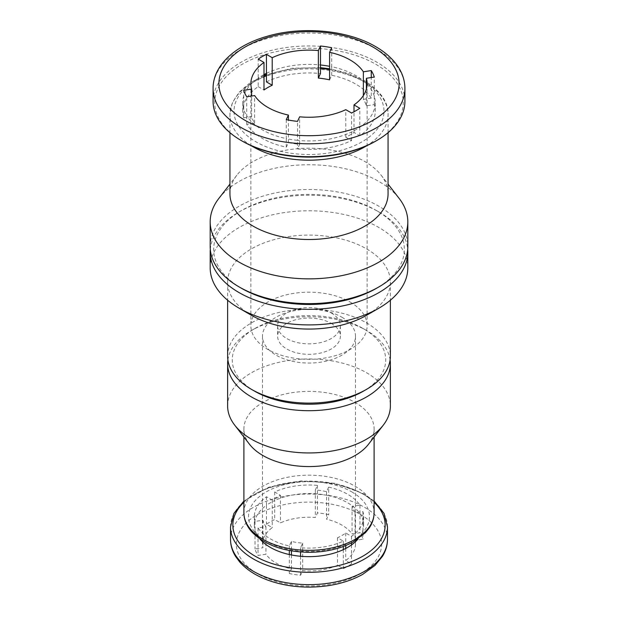 <?xml version="1.0" encoding="UTF-8"?>
<svg xmlns="http://www.w3.org/2000/svg" width="618" height="618" viewBox="0 0 618 618"><rect width="100%" height="100%" fill="white"/><g stroke="black" fill="none" stroke-linecap="round" stroke-linejoin="round"><path stroke-width="0.46" stroke-dasharray="3.09 2.32" d="M328.676 487.123A54.639 31.549 180 0 1 359.977 505.192L352.067 506.42A46.505 26.852 0 0 1 355.072 512.901L362.982 511.673A54.639 31.549 180 0 1 363.639 516.555A54.639 31.549 180 0 1 351.526 536.362L345.732 533.017A46.505 26.852 0 0 1 337.513 537.76L343.307 541.105A54.639 31.549 180 0 1 300.549 547.718L302.673 543.152A46.505 26.852 0 0 1 291.441 541.414L289.324 545.988A54.639 31.549 180 0 1 258.023 527.911L265.933 526.69A46.505 26.852 0 0 1 262.928 520.209L255.018 521.43A54.639 31.549 180 0 1 254.361 516.555A54.639 31.549 180 0 1 266.474 496.748L272.268 500.093A46.505 26.852 0 0 1 280.487 495.342L274.693 491.998A54.639 31.549 180 0 1 317.451 485.385L315.327 489.95A46.505 26.852 0 0 1 326.559 491.689L328.676 487.123L328.676 495.667A54.639 31.549 180 0 1 359.977 513.736A54.639 31.549 180 0 1 362.982 520.217A54.639 31.549 180 0 1 363.639 525.099A54.639 31.549 180 0 1 358.146 538.888M359.977 505.192L359.977 532.724L352.067 533.944A46.505 26.852 180 0 0 341.885 525.099A46.505 26.852 180 0 0 326.559 519.22L328.676 514.647A54.639 31.549 0 0 0 317.451 512.917L315.327 517.482A46.505 26.852 180 0 0 280.487 522.874L274.693 519.529A54.639 31.549 0 0 0 266.474 524.273L272.268 527.617A46.505 26.852 180 0 0 262.495 544.079A46.505 26.852 180 0 0 262.928 547.733L255.018 548.962A54.639 31.549 0 0 0 258.023 555.443L265.933 554.222A46.505 26.852 180 0 0 291.441 568.946L289.324 573.512A54.639 31.549 0 0 0 300.549 575.25L302.673 570.684A46.505 26.852 180 0 0 337.513 565.292L343.307 568.637A54.639 31.549 0 0 0 351.526 563.886L345.732 560.549A46.505 26.852 180 0 0 355.504 544.079A46.505 26.852 180 0 0 355.072 540.433L362.982 539.205A54.639 31.549 0 0 0 359.977 532.724M317.451 485.385L317.451 493.929A54.639 31.549 180 0 1 328.676 495.667L328.676 514.647M274.693 491.998L274.693 500.541A54.639 31.549 180 0 1 317.451 493.929L317.451 512.917M266.474 496.748L266.474 505.292A54.639 31.549 180 0 1 274.693 500.541L274.693 519.529M255.018 521.43L255.018 529.974A54.639 31.549 180 0 1 254.361 525.099A54.639 31.549 180 0 1 266.474 505.292L266.474 524.273M258.023 527.911L258.023 536.455A54.639 31.549 180 0 1 255.018 529.974L255.018 548.962M259.854 538.888A54.639 31.549 180 0 1 258.023 536.455L258.023 555.443M289.324 545.988L289.324 550.499M300.549 547.718L300.549 551.982M343.307 541.105L343.307 546.474M351.526 536.362L351.526 542.859M362.982 511.673L362.982 539.205M329.587 79.83L331.704 75.265A66.265 38.262 180 0 1 371.256 98.108L371.256 77.528M331.704 75.265L331.704 66.729A66.265 38.262 180 0 1 371.256 89.564A66.265 38.262 0 0 1 374.269 96.045A66.265 38.262 180 0 1 375.265 102.673A66.265 38.262 180 0 1 359.792 127.246A66.265 38.262 180 0 1 351.565 131.989A66.265 38.262 180 0 1 297.528 140.356L297.528 121.367M266.435 73.349A66.265 38.262 180 0 1 320.472 64.99M266.435 81.893A66.265 38.262 180 0 1 320.472 73.534M371.256 98.108L363.361 99.328A58.131 33.565 0 0 1 366.374 105.809L374.269 104.589A66.265 38.262 180 0 1 375.265 111.217A66.265 38.262 180 0 1 359.792 135.79L354.006 132.453A58.131 33.565 0 0 1 345.786 137.196L351.565 140.533A66.265 38.262 180 0 1 297.528 148.899L299.645 144.334A58.131 33.565 0 0 1 288.413 142.603L286.296 147.161A66.265 38.262 180 0 1 246.744 124.318L254.639 123.098A58.131 33.565 0 0 1 251.626 116.617L243.731 117.837L243.731 109.293A66.265 38.262 180 0 1 242.735 102.673A66.265 38.262 180 0 1 258.208 78.092L258.208 59.112M243.731 117.837A66.265 38.262 180 0 1 242.735 111.217A66.265 38.262 180 0 1 258.208 86.636L258.208 78.092A66.265 38.262 0 0 1 263.994 74.585M286.296 147.161L286.296 138.617A66.265 38.262 180 0 1 246.744 115.775L246.744 96.794M246.744 124.318L246.744 115.775A66.265 38.262 0 0 1 243.731 109.293L243.731 90.305M359.792 135.79L359.792 108.258M374.269 104.589L374.269 77.065M213.086 101.329A95.914 55.373 180 0 1 272.299 50.166A95.914 55.373 180 0 1 376.825 62.171A95.914 55.373 180 0 1 404.914 101.329M242.341 141.159A94.268 54.43 180 0 1 242.341 64.187A94.268 54.43 180 0 1 375.659 64.187A94.268 54.43 180 0 1 375.659 141.159M331.704 47.74L331.704 66.729A66.265 38.262 0 0 0 329.587 66.304M286.296 119.629L286.296 138.617A66.265 38.262 0 0 0 297.528 140.356L297.528 148.899M351.565 140.533L351.565 113.009M258.208 86.636L263.994 89.973M229.942 193.851A79.058 45.647 180 0 1 236.833 175.218A79.058 45.647 180 0 1 364.906 161.576A79.058 45.647 180 0 1 381.167 175.218A79.058 45.647 180 0 1 388.058 193.851M218.787 198.509A98.818 57.057 180 0 1 378.88 181.46A98.818 57.057 180 0 1 399.213 198.509M210.182 246.582A98.818 57.057 180 0 1 271.186 193.867A98.818 57.057 180 0 1 378.88 206.234A98.818 57.057 180 0 1 407.818 246.582M241.584 288.343A95.334 55.041 180 0 1 241.584 210.506A95.334 55.041 180 0 1 376.408 210.506A95.334 55.041 180 0 1 376.416 210.506A95.334 55.041 180 0 1 376.416 288.343M210.298 249.425A98.818 57.057 180 0 1 239.12 211.935A98.818 57.057 180 0 1 378.88 211.935L378.88 211.935A98.818 57.057 180 0 1 407.702 249.425M376.408 210.506L378.88 211.935L376.416 210.506M210.182 267.841A98.818 57.057 180 0 1 271.186 215.134A98.818 57.057 180 0 1 378.88 227.501A98.818 57.057 180 0 1 407.818 267.841M251.456 315.304A81.383 46.983 180 0 1 227.617 282.086A81.383 46.983 180 0 1 277.853 238.672A81.383 46.983 180 0 1 366.544 248.861A81.383 46.983 180 0 1 390.383 282.086A81.383 46.983 180 0 1 366.544 315.304M227.617 356.123A81.383 46.983 180 0 1 277.853 312.716A81.383 46.983 180 0 1 366.544 322.905A81.383 46.983 180 0 1 390.383 356.123M254.74 391.248A76.732 44.303 180 0 1 254.74 328.598A76.732 44.303 180 0 1 363.26 328.598L363.26 328.598A76.732 44.303 180 0 1 363.26 391.248M227.88 359.923A81.383 46.983 180 0 1 251.456 330.499A81.383 46.983 180 0 1 366.544 330.499L366.544 330.499A81.383 46.983 180 0 1 390.12 359.923M363.26 328.598L366.544 330.499L363.26 328.598M227.617 405.964A81.383 46.983 180 0 1 277.853 362.557A81.383 46.983 180 0 1 366.544 372.739A81.383 46.983 180 0 1 390.383 405.964M249.564 444.327A65.106 37.59 180 0 1 243.894 428.985A65.106 37.59 180 0 1 284.087 394.253A65.106 37.59 180 0 1 355.033 402.403A65.106 37.59 180 0 1 374.106 428.985A65.106 37.59 180 0 1 368.436 444.327M350.105 302.017A58.131 33.565 180 0 1 367.131 325.748A58.131 33.565 180 0 1 309 359.313A58.131 33.565 180 0 1 250.869 325.748A58.131 33.565 180 0 1 286.752 294.74A58.131 33.565 180 0 1 350.105 302.017M363.361 99.328L363.361 95.566M366.374 105.809L366.374 89.085M354.006 132.453L354.006 111.765M345.786 137.196L345.786 109.672M299.645 144.334L299.645 116.81M288.413 142.603L288.413 120.054M254.639 123.098L254.639 95.566M251.626 116.617L251.626 96.037M331.194 312.932A31.387 18.123 180 0 1 340.387 325.748A31.387 18.123 180 0 1 309 343.871A31.387 18.123 180 0 1 277.613 325.748A31.387 18.123 180 0 1 296.988 309.008A31.387 18.123 180 0 1 331.194 312.932M331.194 323.376A31.387 18.123 180 0 1 340.387 336.192A31.387 18.123 180 0 1 309 354.315A31.387 18.123 180 0 1 277.613 336.192A31.387 18.123 180 0 1 296.988 319.444A31.387 18.123 180 0 1 331.194 323.376M341.885 317.204A46.505 26.852 180 0 1 355.504 336.192A46.505 26.852 180 0 1 309 363.044A46.505 26.852 180 0 1 262.495 336.192A46.505 26.852 180 0 1 291.202 311.387A46.505 26.852 180 0 1 341.885 317.204M345.732 533.017L345.732 545.532M345.732 548.452L345.732 560.549M355.072 512.901L355.072 540.433M352.067 506.42L352.067 533.944M326.559 491.689L326.559 519.22M315.327 489.95L315.327 517.482M280.487 495.342L280.487 522.874M272.268 500.093L272.268 527.617M262.928 520.209L262.928 547.733M265.933 526.69L265.933 554.222M291.441 541.414L291.441 550.877M291.441 554.972L291.441 568.946M302.673 543.152L302.673 570.684M337.513 537.76L337.513 565.292M351.526 544.906L351.526 563.886M343.307 549.649L343.307 568.637M289.324 554.531L289.324 573.512M300.549 556.262L300.549 575.25M360.379 514.415A72.661 41.954 180 0 1 327.81 584.605A72.661 41.954 180 0 1 238.811 533.226A72.661 41.954 180 0 1 360.379 514.415M213.086 88.428A95.914 55.373 180 0 1 272.299 37.273A95.914 55.373 180 0 1 376.825 49.278A95.914 55.373 180 0 1 404.914 88.428M329.587 69.579A74.987 43.291 180 0 1 362.024 80.603A74.987 43.291 180 0 1 359.46 143.237A74.987 43.291 180 0 1 251.209 138.803A74.987 43.291 180 0 1 263.994 76.586M266.435 75.574A74.987 43.291 180 0 1 320.472 68.428M251.14 145.639A79.058 45.647 180 0 1 229.942 114.539A79.058 45.647 180 0 1 278.749 72.368A79.058 45.647 180 0 1 364.906 82.264A79.058 45.647 180 0 1 388.058 114.539A79.058 45.647 180 0 1 366.86 145.639M243.894 512.755A65.106 37.59 180 0 1 284.087 478.031A65.106 37.59 180 0 1 355.033 486.181A65.106 37.59 180 0 1 374.106 512.755M351.75 491.874A60.456 34.902 180 0 1 324.651 550.267A60.456 34.902 180 0 1 250.607 507.517A60.456 34.902 180 0 1 351.75 491.874M243.894 502.295A76.153 43.963 180 0 1 362.843 494.006A76.153 43.963 180 0 1 374.106 502.295M230.522 526.992A78.478 45.307 180 0 1 278.965 485.138A78.478 45.307 180 0 1 364.489 494.956A78.478 45.307 180 0 1 387.478 526.992M230.522 539.336A78.478 45.307 180 0 1 278.965 497.475A78.478 45.307 180 0 1 364.489 507.301A78.478 45.307 180 0 1 387.478 539.336M254.361 516.555L254.361 525.099M363.639 516.555L363.639 525.099M242.735 102.673L242.735 111.217M375.265 102.673L375.265 111.217M388.058 132.685L388.058 114.539C388.483 102.209 380.479 90.831 364.056 80.402L348.065 73.279L329.587 68.783M320.472 67.663L292.399 68.212L266.435 74.531M263.994 75.489L249.896 82.912L239.12 92.206L232.291 102.943L229.942 114.539L229.942 132.685M236.833 175.218L229.942 184.11M381.167 175.218L388.058 184.11M241.584 210.506L239.12 211.935M227.617 282.086L227.617 300.209M390.383 282.086L390.383 300.209M254.74 328.598L251.456 330.499M243.894 428.985L243.894 437.003M374.106 428.985L374.106 437.003M374.106 501.043L364.01 493.89L335.033 483.307L301.097 480.935L268.668 487.231L243.894 501.043M250.869 83.685L250.869 325.748M367.131 83.685L367.131 325.748M277.613 325.748L277.613 336.192M340.387 325.748L340.387 336.192M262.495 336.192L262.495 544.079M355.504 336.192L355.504 544.079"/><path stroke-width="0.93" d="M289.324 550.499L289.324 554.531A54.639 31.549 180 0 1 259.854 538.888M300.549 551.982L300.549 556.262A54.639 31.549 180 0 1 289.324 554.531M343.307 546.474L343.307 549.649A54.639 31.549 180 0 1 300.549 556.262M351.526 542.859L351.526 544.906A54.639 31.549 180 0 1 343.307 549.649M358.146 538.888A54.639 31.549 180 0 1 351.526 544.906M329.587 52.298L329.587 79.83A58.131 33.565 0 0 0 318.355 78.092L320.472 73.534L320.472 46.002L318.355 50.56A58.131 33.565 180 0 0 272.214 57.698L266.435 54.361A66.265 38.262 0 0 0 258.208 59.112L263.994 62.449A58.131 33.565 180 0 0 250.869 83.685A58.131 33.565 180 0 0 251.626 89.085L243.731 90.305A66.265 38.262 0 0 0 246.744 96.794L254.639 95.566A58.131 33.565 180 0 0 288.413 115.072L286.296 119.629A66.265 38.262 0 0 0 297.528 121.367L299.645 116.81A58.131 33.565 180 0 0 345.786 109.672L351.565 113.009A66.265 38.262 0 0 0 359.792 108.258L354.006 104.921A58.131 33.565 180 0 0 367.131 83.685A58.131 33.565 180 0 0 366.374 78.285L374.269 77.065A66.265 38.262 0 0 0 371.256 70.576L363.361 71.804A58.131 33.565 180 0 0 350.105 59.954A58.131 33.565 180 0 0 329.587 52.298L331.704 47.74A66.265 38.262 0 0 0 320.472 46.002M263.994 62.449L263.994 89.973A58.131 33.565 0 0 1 272.214 85.23L266.435 81.893L266.435 73.349A66.265 38.262 0 0 0 263.994 74.585M404.914 88.428L404.914 101.329A95.914 55.373 180 0 1 376.825 140.487A95.914 55.373 180 0 1 241.174 140.487A95.914 55.373 180 0 1 213.086 101.329L213.086 88.428A95.914 55.373 180 0 0 309 143.809A95.914 55.373 180 0 0 404.914 88.428C404.883 81.653 403.052 75.149 399.421 68.915C394.261 60.232 386.335 52.8 375.62 46.613C347.586 30.012 301.862 25.832 266.682 36.439C235.033 45.446 212.886 65.732 213.086 88.428M376.825 140.487L375.659 141.159A94.268 54.43 180 0 1 242.341 141.159L241.174 140.487M329.587 66.304A66.265 38.262 0 0 0 320.472 64.99M388.058 132.685L388.058 193.851A79.058 45.647 180 0 1 309 239.498A79.058 45.647 180 0 1 229.942 193.851L229.942 132.685M388.058 184.11L399.213 198.509A98.818 57.057 180 0 1 407.818 221.8A98.818 57.057 180 0 1 309 278.857A98.818 57.057 180 0 1 210.182 221.8A98.818 57.057 180 0 1 218.787 198.509L229.942 184.11M407.818 221.8L407.818 246.582A98.818 57.057 180 0 1 378.88 286.922A98.818 57.057 180 0 1 239.12 286.922A98.818 57.057 180 0 1 210.182 246.582L210.182 221.8M378.88 286.922L376.416 288.343A95.334 55.041 180 0 1 241.584 288.343L239.12 286.922M407.702 249.425A98.818 57.057 180 0 1 407.818 252.275A98.818 57.057 180 0 1 309 309.332A98.818 57.057 180 0 1 210.182 252.275A98.818 57.057 180 0 1 210.298 249.425M407.818 252.275L407.818 267.841A98.818 57.057 180 0 1 378.88 308.189A98.818 57.057 180 0 1 239.12 308.189A98.818 57.057 180 0 1 210.182 267.841L210.182 252.275M378.88 308.189L366.544 315.304A81.383 46.983 180 0 1 251.456 315.304L239.12 308.189M390.383 300.209L390.383 356.123A81.383 46.983 180 0 1 366.544 389.348A81.383 46.983 180 0 1 251.456 389.348A81.383 46.983 180 0 1 227.617 356.123L227.617 300.209M366.544 389.348L363.26 391.248A76.732 44.303 180 0 1 254.74 391.248L251.456 389.348M390.12 359.923A81.383 46.983 180 0 1 390.383 363.724A81.383 46.983 180 0 1 309 410.707A81.383 46.983 180 0 1 227.617 363.724A81.383 46.983 180 0 1 227.88 359.923M390.383 363.724L390.383 405.964A81.383 46.983 180 0 1 383.291 425.145A81.383 46.983 180 0 1 309 452.948A81.383 46.983 180 0 1 234.709 425.145A81.383 46.983 180 0 1 227.617 405.964L227.617 363.724M383.291 425.145L368.436 444.327A65.106 37.59 180 0 1 309 466.567A65.106 37.59 180 0 1 249.564 444.327L234.709 425.145M363.361 95.566L363.361 71.804M366.374 89.085L366.374 78.285M354.006 111.765L354.006 104.921M288.413 120.054L288.413 115.072M251.626 96.037L251.626 89.085M272.214 85.23L272.214 57.698M318.355 78.092L318.355 50.56M345.732 545.532L345.732 548.452M291.441 550.877L291.441 554.972M266.435 73.349L266.435 54.361M371.256 77.528L371.256 70.576M372.716 46.898A90.104 52.02 180 0 1 332.322 133.936A90.104 52.02 180 0 1 221.97 70.22A90.104 52.02 180 0 1 372.716 46.898M263.994 76.586A74.987 43.291 180 0 1 266.435 75.574M320.472 68.428A74.987 43.291 180 0 1 329.587 69.579M366.86 145.639A79.058 45.647 180 0 1 251.14 145.639M374.106 437.003L374.106 512.755A65.106 37.59 180 0 1 309 550.344A65.106 37.59 180 0 1 243.894 512.755L243.894 437.003M374.106 502.295A76.153 43.963 180 0 1 358.37 558.572A76.153 43.963 180 0 1 259.63 558.572A76.153 43.963 180 0 1 243.894 502.295M374.106 501.043L384.048 513.373L387.478 526.992A78.478 45.307 180 0 1 309 572.307A78.478 45.307 180 0 1 230.522 526.992L230.522 539.336A78.478 45.307 180 0 0 309 584.643A78.478 45.307 180 0 0 387.478 539.336C387.447 545.261 385.786 550.916 382.496 556.308L375.01 565.416L362.673 574.385C347.586 582.658 329.842 586.899 309.425 587.1C297.142 587.115 285.485 585.524 274.454 582.318C259.421 577.869 247.849 571.102 239.714 562.017L235.528 556.347C232.221 550.947 230.553 545.277 230.522 539.336M329.587 68.783L320.472 67.663M266.435 74.531L263.994 75.489M374.106 512.755C374.075 518.178 372.399 523.322 369.077 528.181L365.423 532.693L352.808 542.179C340.418 548.769 325.933 552.152 309.355 552.307C284.442 551.959 265.439 545.339 252.345 532.453C246.798 526.474 243.979 519.908 243.894 512.755M243.894 501.043L233.952 513.373L230.522 526.992M387.478 526.992L387.478 539.336"/></g></svg>
